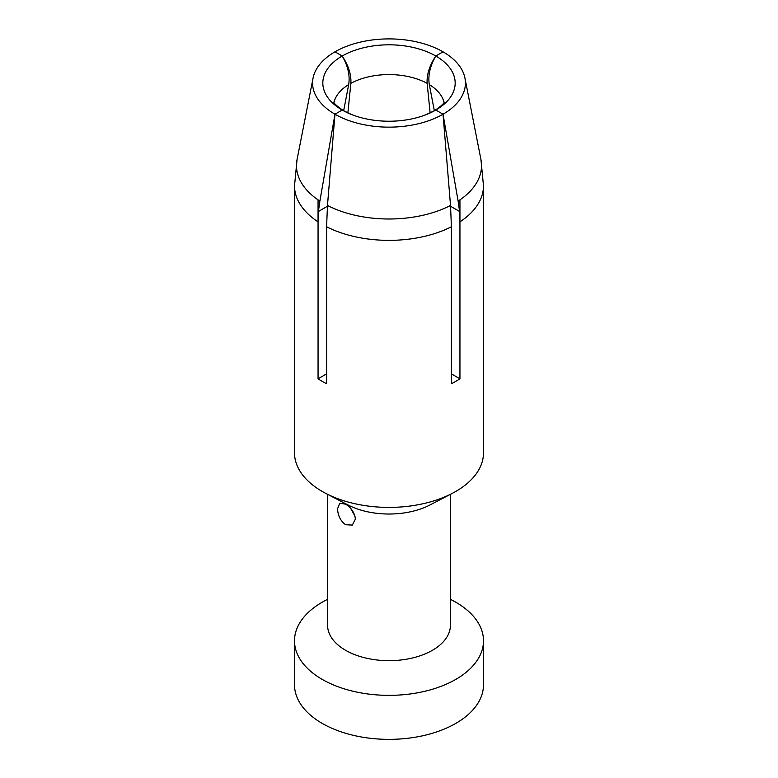 <?xml version="1.0" encoding="UTF-8"?>
<svg xmlns="http://www.w3.org/2000/svg" width="778" height="778" viewBox="0 0 778 778"><rect width="100%" height="100%" fill="white"/><g stroke="black" fill="none" stroke-linecap="round" stroke-linejoin="round"><path stroke-width="1.17" d="M350.674 508.423L355.031 516.232M355.4 519.043L352.327 525.082L345.568 524.722C340.492 520.89 337.837 515.571 337.584 508.754L339.733 503.259L345.568 504.144C351.248 507.635 354.525 512.595 355.4 519.043M450.423 494.331L450.423 625.211A61.423 35.457 0 0 1 412.505 657.974A61.423 35.457 0 0 1 345.568 650.282A61.423 35.457 180 0 1 327.577 625.211L327.577 494.331M322.189 491.424A94.488 54.557 180 0 1 294.512 452.845L294.512 185.806A94.488 54.557 180 0 0 318.056 221.847L318.056 378.798A94.488 54.557 180 0 0 322.189 381.337A94.488 54.557 180 0 0 326.585 383.719L326.585 226.768A94.488 54.557 0 0 0 451.415 226.768L451.415 383.719A94.488 54.557 180 0 0 459.944 378.798L459.944 221.847A94.488 54.557 0 0 0 483.488 185.806L483.488 452.845A94.488 54.557 180 0 1 452.3 493.349A94.488 54.557 180 0 1 325.7 493.349A94.488 54.557 180 0 1 322.189 491.424M452.3 493.349L430.146 504.893A61.423 35.457 180 0 1 347.854 504.893L325.7 493.349M327.577 599.342A94.488 54.557 180 0 0 294.512 640.8A94.488 54.557 180 0 0 322.189 679.379A94.488 54.557 0 0 0 425.158 691.204A94.488 54.557 0 0 0 483.488 640.8A94.488 54.557 0 0 0 455.811 602.221A94.488 54.557 180 0 0 450.423 599.342M483.488 640.8L483.488 684.805A94.488 54.557 0 0 1 425.158 735.21A94.488 54.557 0 0 1 322.189 723.384A94.488 54.557 180 0 1 294.512 684.805L294.512 640.8M459.944 199.868L459.944 221.847L459.594 211.48L458.116 201.094L443.032 114.22L450.52 205.48L451.415 226.768M318.056 199.868L318.056 221.847L318.406 211.48L319.884 201.094A92.533 53.419 180 0 1 297.06 159.558L294.512 185.806M326.585 373.878L318.056 378.798M327.421 206.277L318.406 211.48M343.613 110.739L342.203 110.038L334.968 114.22L327.48 205.48L326.585 226.768M343.652 110.758L348.68 84.608C350.119 75.505 347.961 65.965 342.203 56.006A66.179 38.21 180 0 1 435.797 56.006A66.179 38.21 180 0 1 435.797 110.038L443.032 114.22A76.419 44.122 0 0 0 464.933 78.053A76.419 44.122 0 0 0 443.032 51.825L435.797 56.006C430.02 66.042 427.861 75.573 429.32 84.608L434.348 110.758M319.884 201.094L334.968 114.22A76.419 44.122 180 0 1 313.067 78.053A76.419 44.122 180 0 1 334.968 51.825L342.203 56.006C348.563 65.702 351.442 74.814 350.849 83.353L347.873 112.936M430.127 112.936L427.151 83.353C426.558 74.795 429.446 65.683 435.797 56.006M342.203 56.006A66.179 38.21 180 0 0 342.203 110.038L343.458 110.641C330.572 101.782 334.628 101.743 333.82 102.074M342.203 110.038A66.179 38.21 0 0 0 352.016 114.706A66.179 38.21 0 0 0 425.984 114.706A66.179 38.21 0 0 0 435.797 110.038L434.387 110.739M443.032 51.825A76.419 44.122 0 0 0 334.968 51.825M334.968 114.22A76.419 44.122 0 0 0 443.032 114.22M425.984 114.706L435.797 110.038M450.579 206.277L459.594 211.48M451.415 373.878L459.944 378.798M327.48 205.48A92.533 53.419 0 0 0 450.52 205.48M458.116 201.094A92.533 53.419 0 0 0 480.94 159.558L483.488 185.806M333.976 102.414A55.51 32.054 180 0 1 348.68 84.608M427.151 83.353A55.51 32.054 0 0 0 350.849 83.353M444.024 102.414A55.51 32.054 0 0 0 429.32 84.608M313.067 78.053L297.06 159.558M444.18 102.074C443.372 101.743 447.447 101.782 434.552 110.641M352.016 114.706L343.584 110.719M464.933 78.053L480.94 159.558"/></g></svg>
